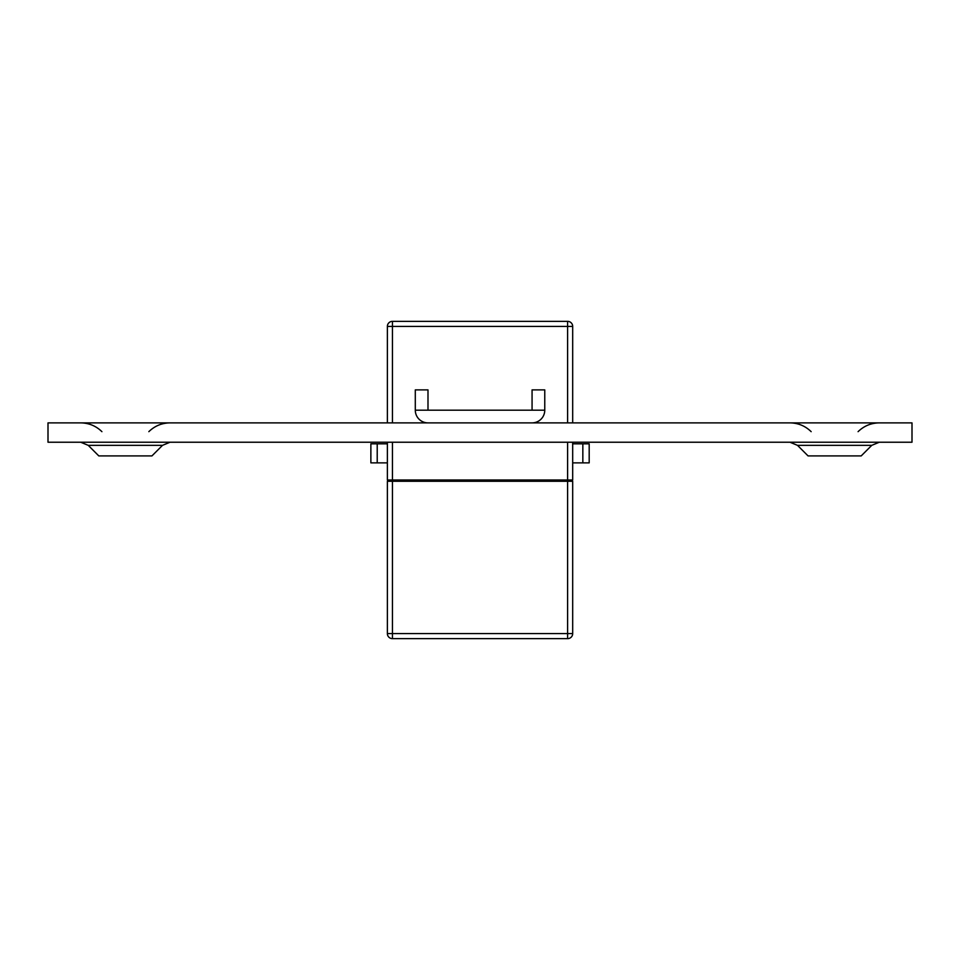 <?xml version="1.0" encoding="UTF-8"?>
<svg xmlns="http://www.w3.org/2000/svg" width="960" height="960" viewBox="0 0 960 960"><rect width="100%" height="100%" fill="white"/><g stroke="black" fill="none" stroke-linecap="round" stroke-linejoin="round"><path stroke-width="1.44" d="M48 422.88L912 422.88L912 442.224L48 442.224L48 422.88M797.496 445.344L808.056 455.904L861.204 455.904L871.764 445.344L797.496 445.344L789.972 442.224M88.236 445.344L98.796 455.904L151.944 455.904L162.504 445.344L88.236 445.344L80.712 442.224M387.372 633.576A5.076 5.076 0 0 0 392.448 638.652L392.448 633.576L387.372 633.576L387.372 481.272L392.448 481.272L392.448 633.576L567.612 633.576L567.612 638.652L392.448 638.652L567.612 638.652A5.076 5.076 0 0 0 572.688 633.576L567.612 633.576L567.612 481.272L572.688 481.272L572.688 633.576M544.764 389.88L532.068 389.88L532.068 410.196L544.764 410.196L544.764 389.88M387.372 422.88L387.372 326.424L392.448 326.424L392.448 321.348L567.612 321.348L567.612 326.424L392.448 326.424L392.448 422.88M387.372 442.224L387.372 480L392.448 480L392.448 481.272L567.612 481.272L567.612 480L572.688 480L572.688 442.224M392.448 442.224L392.448 480L567.612 480L567.612 442.224M415.296 410.196L427.992 410.196L427.992 389.88L415.296 389.88L415.296 410.196A12.696 12.696 0 0 0 427.992 422.88M567.612 321.348A5.076 5.076 0 0 1 572.688 326.424L572.688 422.88M532.068 422.88A12.696 12.696 0 0 0 544.764 410.196M427.992 410.196L532.068 410.196M572.688 462.864L589.188 462.864L589.188 443.832L572.688 443.832M377.22 443.832L370.872 443.832L370.872 462.864L377.22 462.864L377.22 443.832L387.372 443.832M387.372 462.864L377.22 462.864M392.448 321.348A5.076 5.076 0 0 0 387.372 326.424M512.328 321.348L447.732 321.348M570.144 481.272L570.144 480M389.916 481.272L389.916 480M567.612 422.88L567.612 326.424L572.688 326.424M582.84 462.864L582.84 443.832M811.164 431.664C805.26 425.928 798.204 423 789.972 422.88M858.084 431.664C863.988 425.928 871.056 423 879.288 422.88M871.764 445.344L879.288 442.224M101.916 431.664C96.012 425.928 88.944 423 80.712 422.88M148.836 431.664C154.74 425.928 161.796 423 170.028 422.88M162.504 445.344L170.028 442.224"/></g></svg>
